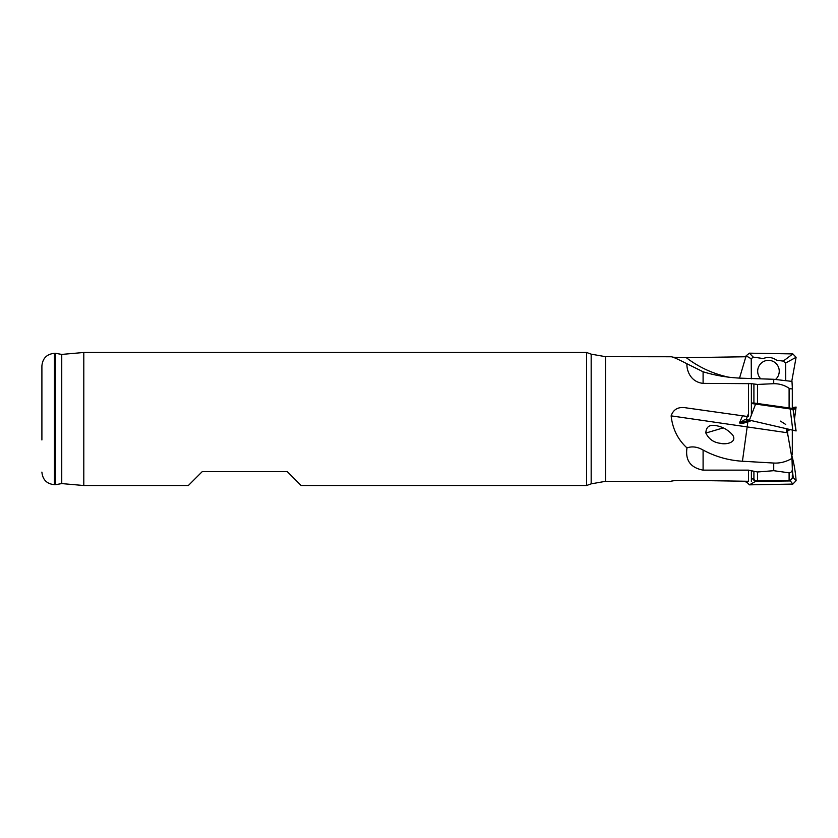 <?xml version="1.0" encoding="UTF-8"?>
<svg xmlns="http://www.w3.org/2000/svg" width="838" height="838" viewBox="0 0 838 838"><rect width="100%" height="100%" fill="white"/><g stroke="black" fill="none" stroke-linecap="round" stroke-linejoin="round"><path stroke-width="1.26" d="M795.828 430.9L793.219 409.373L755.593 404.084L749.423 420.142L796.1 430.942L792.916 408.483L752.849 402.858M752.325 403.623L755.593 404.084L755.708 403.256M751.571 420.582L742.698 423.431L739.43 422.97L744.961 419.524L749.423 420.142M792.832 430.481L790.056 408.085M749.35 420.131L739.996 422.813M753.226 357.145L749.423 353.165L792.832 353.908L796.1 357.302L791.753 381.353M749.423 353.165L746.134 355.783L751.215 358.8L751.34 378.797M739.535 378.106L746.134 355.783M760.747 378.839A10.894 10.789 90 0 1 768.467 360.34A10.894 10.789 90 0 1 775.653 379.352M785.719 380.305L785.604 363.032L783.247 361.094L776.7 360.267C772.51 357.271 768.006 356.695 763.198 358.538L753.425 357.135M796.1 357.302L785.604 363.032M792.832 353.908L783.247 361.094M753.268 357.03L751.215 358.8M787.668 430.25L789.878 429.936M787.699 429.517L786.903 429.569M792.308 407.614L796.1 407.059L793.324 410.17M795.608 407.373L793.073 408.954M792.832 407.519L792.308 407.876M792.308 470.925L792.916 477.534L790.056 480.53L755.708 480.928L752.849 478.645M792.916 477.534L789.951 480.949L755.593 481.358L749.423 484.835L792.832 484.092L796.1 480.698L793.219 477.534L792.308 469.5M752.325 478.739L755.708 480.928M790.506 451.116L790.559 451.315C793.576 460.921 795.419 470.715 796.1 480.698M792.832 484.092L790.056 480.53M749.423 484.835L745.925 481.263M773.725 383.689C779.413 383.647 784.536 385.187 789.103 388.298C791.501 389.293 792.57 388.979 792.308 387.355L791.983 381.405L773.725 379.279L773.725 383.689L757.5 384.443L751.382 383.668L751.382 415.061M673.354 480.792L671.123 481.201C673.438 480.562 678.487 480.258 686.28 480.331L747.81 481.274M791.983 458.355C786.212 461.822 780.126 463.383 773.725 463.047L742.437 461.235C728.463 460.387 715.348 456.658 703.092 450.037C697.457 446.801 692.083 446.088 686.971 447.901C685.17 460.324 690.543 467.73 703.092 470.139L748.47 470.139L757.5 471.993L773.725 470.694L789.103 472.831C791.501 472.485 792.57 470.998 792.308 468.348L791.983 458.355L786.903 429.36M686.971 447.901C677.837 439.552 672.558 428.867 671.133 415.868C673.438 409.164 678.487 406.503 686.28 407.886L747.37 416.476L686.28 407.886M773.725 379.279L742.437 378.231C728.463 377.739 715.348 375.581 703.092 371.768L686.971 363.776C686.448 368.427 689.265 381.856 703.092 383.375L751.382 383.668M686.971 363.776C677.837 359.083 672.558 356.747 671.133 356.758L605.497 356.674L605.497 481.326L591.167 483.851L591.167 354.149L586.6 352.484L83.8 352.484L83.8 485.516L61.75 483.589L61.75 354.411L83.8 352.484M673.354 357.208L683.138 357.711L747.716 356.726M792.308 387.355L792.308 408.399M792.308 430.386L792.308 454.039L791.648 456.176M792.308 474.832L792.308 477.629M61.75 483.589L55.559 484.678L55.559 353.322L54.47 353.322C46.834 354.065 42.644 358.255 41.9 365.892L41.9 419M41.9 439.95L41.9 365.892M786.264 429.234L786.903 432.324M591.167 483.851L586.6 485.516L586.6 352.484M83.8 485.516L188.361 485.516L202.199 471.679L287.34 471.679L301.177 485.516L586.6 485.516M705.837 433.005C706.088 426.804 709.514 424.363 716.113 425.662C722.681 426.783 728.212 429.925 732.716 435.079C737.492 442.632 725.656 444.831 720.481 443.333C713.693 442.548 708.812 439.112 705.837 433.005M671.133 415.868L787.018 432.701M739.43 422.97L742.562 415.795L739.43 422.97M748.47 413.626L746.134 419.681M796.1 407.059L794.508 419L796.1 407.059M748.47 480.907L746.134 482.217M757.5 384.443L757.5 403.507M789.103 407.949L789.103 388.298M748.47 481.284L748.47 470.139M748.47 416.622L748.47 383.375M753.907 403.005L753.907 384.171M787.668 429.527L787.668 435.446M789.103 480.541L789.103 472.831M757.5 471.993L757.5 480.907M753.907 480.31L753.907 471.532M751.382 470.652L751.382 481.546M55.559 484.678L54.47 484.678L54.47 353.322M748.145 419.964L748.062 420.498M747.884 421.765L742.437 461.235M703.092 470.139L703.092 450.037M773.725 463.047L773.725 470.694M728.777 377.194C713.253 373.895 699.091 367.39 686.28 357.669M703.092 383.375L703.092 371.768M793.219 409.373L792.916 408.483M785.751 424.478L780.492 421.126L785.751 424.478M739.703 423.012L749.392 420.142L739.703 423.012M723.215 427.904L705.847 433.047M795.828 407.1L793.052 408.871M671.531 481.326L605.497 481.326M61.75 354.411L55.559 353.322M54.47 484.678C46.834 483.935 42.644 479.745 41.9 472.108M605.497 356.674L591.167 354.149"/></g></svg>
